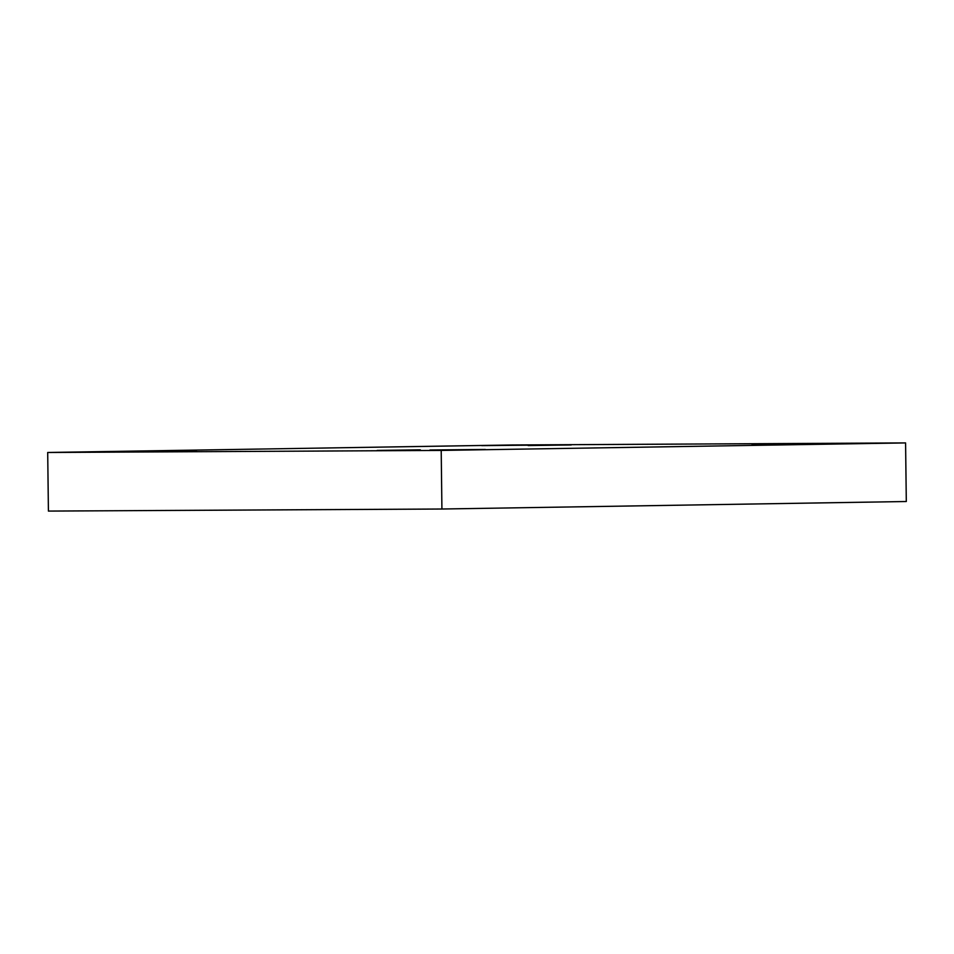 <?xml version="1.0" encoding="UTF-8"?>
<svg xmlns="http://www.w3.org/2000/svg" width="954" height="954" viewBox="0 0 954 954"><rect width="100%" height="100%" fill="white"/><g stroke="black" fill="none" stroke-linecap="round" stroke-linejoin="round"><path stroke-width="1.43" d="M47.7 452.482L48.415 511.082L441.917 509.019L906.3 501.518L905.584 442.918L512.083 444.981L47.7 452.482L441.201 450.419L441.917 509.019M441.201 450.419L905.584 442.918M481.746 445.625L537.174 445.089L481.746 445.625M804.866 443.932L860.293 443.395L804.866 443.932M106.836 451.683L162.252 451.147L106.836 451.683M429.956 449.99L485.371 449.453L429.956 449.99M420.332 449.823L377.188 450.431L420.332 449.823M196.381 451.003L153.236 451.6L196.381 451.003M571.303 444.946L528.146 445.554L571.303 444.946M795.242 443.777L752.098 444.373L795.242 443.777"/></g></svg>
